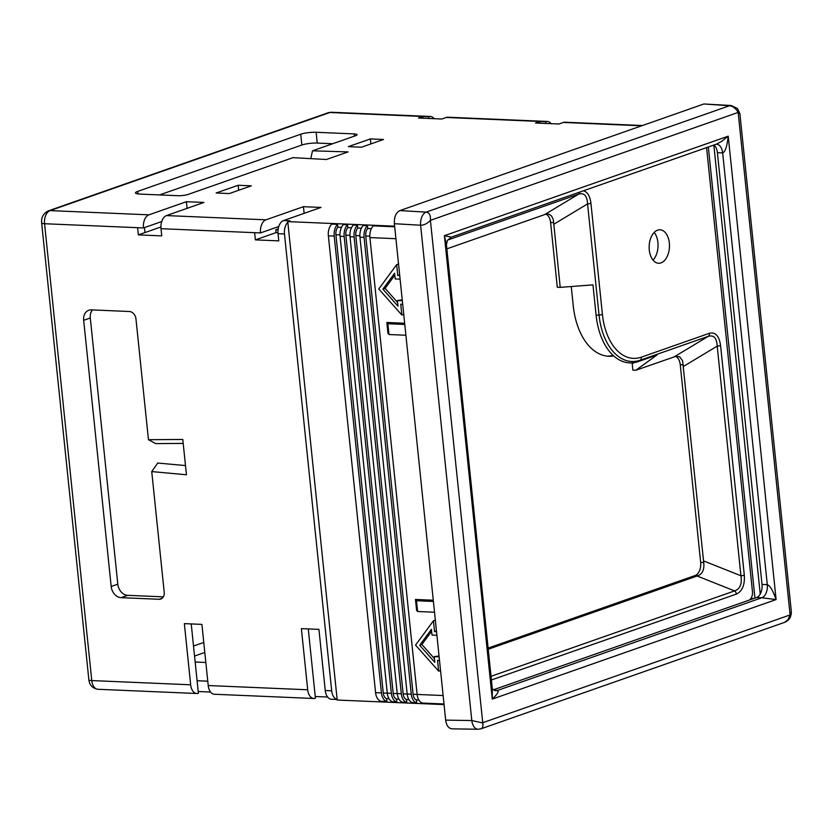 <?xml version="1.0" encoding="UTF-8"?>
<svg xmlns="http://www.w3.org/2000/svg" width="833" height="833" viewBox="0 0 833 833"><rect width="100%" height="100%" fill="white"/><g stroke="black" fill="none" stroke-linecap="round" stroke-linejoin="round"><path stroke-width="1.25" d="M310.751 158.634L312.5 150.815L348.069 151.918L326.442 159.499L292.966 157.656L188.164 194.412A7.362 1.374 174.1 0 1 177.908 195.703L139.871 194.079A11.048 2.062 174.1 0 1 135.498 192.902A11.048 2.062 174.1 0 1 137.705 191.392L300.744 134.228A11.048 2.062 174.1 0 1 316.124 132.28L317.238 143.068A11.048 2.062 174.1 0 0 301.858 145.015L159.53 194.922M194.547 656.04L204.803 652.447M203.773 642.451L193.516 646.044M163.351 596.855L127.688 595.335A11.048 8.538 70.7 0 1 117.797 584.172L90.287 317.977A11.048 8.538 70.7 0 1 92.494 309.928M151.741 471.582L164.216 592.336A7.362 5.696 70.7 0 1 160.8 599.031A7.362 5.696 70.7 0 1 159.113 599.281L121.077 597.657A11.048 8.538 70.7 0 1 111.185 586.494L83.675 320.299A11.048 8.538 70.7 0 1 88.798 310.251A11.048 8.538 70.7 0 1 91.338 309.876L129.375 311.5A7.362 5.696 70.7 0 1 135.966 318.945L148.451 439.699L182.791 439.46L186.446 474.768L151.741 471.582L157.708 463.033L185.488 465.585M613.067 355.358A64.058 38.818 -87.6 0 1 607.382 356.149M613.734 355.962A64.058 38.818 -87.6 0 1 608.84 356.264A64.058 38.818 -87.6 0 1 573.239 305.701L571.251 286.531M560.224 287.375L557.298 287.25L550.603 222.494L553.653 222.63L560.224 287.375L592.961 284.865L596.105 315.259A60.351 36.569 -87.6 0 0 638.317 361.564L656.935 355.045L635.787 370.269L676.104 356.232L679.655 356.847L682.612 360.793L703.718 562.525C704.468 569.21 702.635 573.583 698.221 575.634L488.232 649.219M545.979 214.143A11.048 6.695 -87.6 0 1 550.603 222.494M635.787 370.269L632.861 370.144L632.216 363.927L633.986 362.657M488.117 648.105L695.18 575.499L698.221 575.634M675.615 356.347A11.048 6.695 -87.6 0 1 680.249 364.708L700.668 562.39A11.048 6.695 -87.6 0 1 695.18 575.499M445.665 720.118L471.801 720.545A11.048 6.581 90.9 0 0 478.08 729.26L451.913 728.833C448.539 728.406 446.457 725.501 445.665 720.118L394.373 223.702C394.092 217.017 395.925 212.644 399.861 210.593L703.906 103.979L731.197 105.52A11.048 6.799 94 0 0 729.469 105.76C732.915 106.145 735.81 108.363 738.163 112.424L790.101 614.931L787.914 619.835L784.571 622.366L481.016 728.802L482.536 727.605L483.005 725.251L430.401 220.339C427.36 223.546 424.101 225.181 420.613 225.233A11.048 6.508 -86.6 0 1 426.111 212.123L399.861 210.593M478.08 729.26L481.016 728.802M394.373 223.702L420.613 225.233L471.801 720.545L482.328 722.846L790.101 614.931L791.34 611.703C791.34 616.961 789.08 620.512 784.571 622.366M731.197 105.52L737.528 108.582L739.871 113.632L738.163 112.424L430.401 220.339C430.807 215.31 429.38 212.571 426.111 212.123L729.469 105.76L703.906 103.979M446.436 244.746L492.303 688.631L492.282 699.095L444.395 235.687L451.267 237.134L716.734 144.047L721.763 141.287L728.219 136.175C727.084 146.41 725.241 151.991 722.669 152.908L767.287 584.651C770.056 585.651 772.993 590.628 776.106 599.573L492.282 699.095C497.593 693.972 499.29 691.098 497.353 690.484L761.789 597.761L776.106 599.573L728.219 136.175L444.395 235.687L446.436 244.746L447.363 240.539L451.267 237.134M493.428 689.797L756.531 597.542A11.048 6.695 92.4 0 0 762.018 584.433L717.4 152.678A11.048 6.695 92.4 0 0 713.933 145.025M660.996 262.884A16.754 10.152 92.4 0 0 669.461 244.964A16.754 10.152 92.4 0 0 660.017 229.783A16.754 10.152 92.4 0 0 649.167 246.079A16.754 10.152 92.4 0 0 658.591 263.249A16.754 10.152 92.4 0 0 660.996 262.884M653.01 260.104A16.754 10.152 92.4 0 0 654.186 232.438M749.054 600.156A7.362 4.457 92.4 0 0 752.449 591.524L706.571 147.608M579.768 192.069A3.686 2.843 70.7 0 1 578.643 194.12C584.162 192.558 587.13 195.817 587.557 203.908L599.042 315.041A58.862 35.673 92.4 0 0 640.213 360.2L708.279 336.334C713.798 334.762 716.776 338.031 717.203 346.122L740.933 575.77C742.193 583.975 740.068 589.025 734.581 590.909L491.033 676.313M583.444 190.788C587.536 191.934 590.035 196.109 590.93 203.304A3.686 0.687 174.1 0 1 587.557 203.908L553.706 224.296M590.93 203.304L602.415 314.437A55.676 33.736 92.4 0 0 641.358 357.149L709.424 333.283A3.686 2.843 70.7 0 1 708.279 336.334L674.418 356.722M709.424 333.283C715.453 331.846 719.16 335.918 720.566 345.518A3.686 0.687 174.1 0 1 717.203 346.122L683.341 366.51M720.566 345.518L744.306 575.166A3.686 0.687 174.1 0 1 740.933 575.77L703.427 560.848M744.306 575.166C744.91 585.037 742.265 591.347 736.372 594.085A3.686 2.843 -109.3 0 0 734.581 590.909L697.086 575.988M446.852 248.848L545.927 214.154L548.916 214.123L551.488 215.955L553.227 219.35L553.653 222.63M353.369 225.025L357.472 225.202A11.048 6.695 92.4 0 0 354.108 236.916L350.016 236.739A11.048 6.695 -87.6 0 1 353.369 225.025M398.976 699.21L396.539 699.106A7.362 4.457 -87.6 0 1 393.207 693.441L345.851 235.156A7.362 4.457 -87.6 0 1 347.819 227.638L351.453 227.794M343.425 224.598L347.517 224.775A11.048 6.695 92.4 0 0 344.164 236.489L340.072 236.322A11.048 6.695 -87.6 0 1 343.425 224.598M347.517 224.775L347.819 227.638M391.375 693.337A11.048 6.695 92.4 0 0 396.831 701.969L392.739 701.792A11.048 6.695 -87.6 0 1 387.283 693.16L391.375 693.337L344.164 236.489M396.539 699.106L396.831 701.969M402.683 702.219A11.048 6.695 -87.6 0 1 397.226 693.587L401.319 693.764A11.048 6.695 92.4 0 0 406.785 702.396L402.683 702.219M350.016 236.739L397.226 693.587M389.021 698.783L386.585 698.679A7.362 4.457 -87.6 0 1 383.263 693.014L335.907 234.729A7.362 4.457 -87.6 0 1 337.865 227.211L341.509 227.367M340.072 236.322L387.283 693.16M331.721 224.098L337.573 224.348A11.048 6.695 92.4 0 0 334.22 236.072L328.369 235.822A11.048 6.695 -87.6 0 1 331.721 224.098M337.573 224.348L337.865 227.211M381.431 692.91A11.048 6.695 92.4 0 0 386.887 701.542L381.035 701.292A11.048 6.695 -87.6 0 1 375.579 692.671L381.431 692.91L334.22 236.072M386.585 698.679L386.887 701.542M408.92 699.637L406.483 699.533A7.362 4.457 -87.6 0 1 403.162 693.868L355.806 235.583A7.362 4.457 -87.6 0 1 357.763 228.055L361.397 228.211M328.369 235.822L375.579 692.671M416.729 702.813L412.637 702.646A11.048 6.695 -87.6 0 1 407.17 694.014L411.273 694.191A11.048 6.695 92.4 0 0 416.729 702.813L416.438 699.959A7.362 4.457 -87.6 0 1 413.106 694.285L365.749 235.999A7.362 4.457 -87.6 0 1 367.707 228.481L371.351 228.638M418.864 700.064L416.438 699.959M367.415 225.618A11.048 6.695 92.4 0 0 364.063 237.343L359.96 237.166A11.048 6.695 -87.6 0 1 363.323 225.451L367.415 225.618L367.707 228.481M411.273 694.191L364.063 237.343M359.96 237.166L407.17 694.014M395.914 238.696L369.914 237.592L417.125 694.441L413.106 694.285M404.651 323.235L386.835 322.475L387.959 333.262L388.969 334.522L405.9 335.241M433.275 600.218L415.459 599.458L416.583 610.256L417.593 611.505L434.524 612.224M401.319 693.764L354.108 236.916M402.235 299.849L397.435 300.515L398.028 306.221L382.899 289.145L394.613 273.224L395.206 278.93L400.1 279.138M397.643 302.525L385.106 288.374L394.811 275.171M434.441 658.653L421.904 644.503L431.619 631.299M439.043 655.977L434.232 656.633L434.826 662.339L419.707 645.273L431.411 629.352L432.004 635.058L436.898 635.267M369.914 237.592A11.048 6.695 -87.6 0 1 373.267 225.868L394.686 226.784M357.472 225.202L357.763 228.055M406.483 699.533L406.785 702.396M443.999 703.979L422.581 703.062A11.048 6.695 -87.6 0 1 417.125 694.441L443.125 695.545M386.835 322.475L387.855 323.735L388.969 334.522M415.459 599.458L416.479 600.718L417.593 611.505M404.786 324.454L387.855 323.735M433.399 601.436L416.479 600.718M403.734 314.364L401.85 315.03L400.735 304.232L402.703 304.316M398.538 263.999L396.643 264.665L378.765 288.978L401.85 315.03M399.653 274.796L397.757 275.452L396.643 264.665M399.725 275.546L397.757 275.452M402.329 300.723L397.435 300.515M436.534 631.664L434.555 631.581L433.441 620.793L415.563 645.096L438.647 671.148L437.533 660.361L439.501 660.444M439.126 656.841L434.232 656.633M385.106 288.374L382.899 289.145M440.542 670.492L438.647 671.148M435.336 620.127L433.441 620.793M436.45 630.914L434.555 631.581M421.904 644.503L419.707 645.273M394.623 226.17L287.77 221.609L287.833 222.234A11.048 6.695 92.4 0 0 284.48 233.948L331.69 690.796A11.048 6.695 92.4 0 0 337.146 699.428L287.833 222.234M444.062 704.593L337.209 700.043L337.146 699.428M41.65 222.932A7.362 1.374 -5.9 0 0 44.566 223.723A11.048 6.695 -87.6 0 1 50.063 210.614A7.362 5.696 70.7 0 0 48.366 210.864C43.399 213.363 41.161 217.392 41.65 222.932L88.86 679.78A7.362 1.374 -5.9 0 0 91.776 680.571L190.663 684.788A11.048 6.695 92.4 0 0 196.807 693.504A11.048 6.695 92.4 0 0 198.389 693.264L191.226 623.927M190.663 684.788L184.353 623.636L201.898 624.386L208.219 685.538L307.7 689.776L301.379 628.623L318.935 629.373L325.255 690.526L331.69 690.796M88.86 679.78C89.537 685.205 92.557 688.37 97.919 689.287A11.048 6.695 -87.6 0 1 91.776 680.571L44.566 223.723L137.601 227.69L138.351 234.885L161.758 235.885L161.008 228.69A11.048 6.695 -87.6 0 1 166.506 215.58L265.987 219.818L303.441 206.688L320.997 207.427L283.532 220.568A11.048 6.695 -87.6 0 0 278.045 233.677L278.784 240.872L255.377 239.873L276.087 232.605L275.796 229.731L278.191 228.888M161.008 228.69L254.638 232.678L255.377 239.873M144.442 227.596L144.963 232.563L160.915 226.972M138.351 234.885L144.963 232.563M148.451 439.699L155.698 443.604L183.198 443.416M337.157 699.481L331.388 699.241A11.048 6.695 -87.6 0 1 325.255 690.526M278.066 229.825L275.796 229.731M276.087 232.605L277.972 232.688M370.352 138.924L348.319 146.65L361.491 147.212L383.524 139.486L370.352 138.924L370.872 143.922M551.154 123.669A11.048 6.695 92.4 0 0 547.375 121.462L447.894 117.224A11.048 6.695 -87.6 0 0 446.311 117.463L441.906 119.015L418.499 118.015L422.904 116.474L428.756 116.714L428.943 118.463M307.7 689.776A11.048 6.695 92.4 0 0 313.843 698.491L214.362 694.253A11.048 6.695 -87.6 0 1 208.219 685.538M166.506 215.58L203.96 202.44L186.405 201.701L187.092 208.354M229.294 193.558L251.327 185.832L238.165 185.27L216.132 192.996L229.294 193.558M332.69 143.734L317.238 143.068M137.601 227.69L143.453 227.94L161.737 221.526M315.238 696.503L327.608 697.034M198.212 691.515L210.572 692.046M312.5 150.815L355.608 135.696A7.362 1.374 174.1 0 0 357.076 134.686A7.362 1.374 174.1 0 0 354.16 133.905L316.124 132.28M207.771 681.186L197.098 680.728M205.845 662.474L195.161 662.016M423.091 118.213L422.904 116.474L329.868 112.507A11.048 6.695 -87.6 0 1 331.451 112.257L328.171 112.747A7.362 5.696 70.7 0 1 329.868 112.507L50.063 210.614L148.951 214.831L186.405 201.701M283.532 220.568L289.978 220.839L287.77 221.609M642.482 125.523L564.93 122.212A11.048 6.695 -87.6 0 0 563.347 122.451L558.933 124.002L535.525 123.003L539.94 121.462L540.117 123.201M434.128 118.682A11.048 6.695 92.4 0 0 430.338 116.474A11.048 6.695 92.4 0 0 428.756 116.714M446.311 117.463L545.792 121.701L545.969 123.451M547.375 121.462A11.048 6.695 92.4 0 0 545.792 121.701M303.441 206.688L304.128 213.342M254.638 232.678L260.49 232.928L278.763 226.514M265.987 219.818A11.048 6.695 92.4 0 0 260.49 232.928M148.951 214.831A11.048 6.695 92.4 0 0 143.453 227.94M238.165 185.27L238.675 190.268M313.843 698.491A11.048 6.695 92.4 0 0 315.426 698.252L308.262 628.915M713.839 145.057L760.237 594.044M754.948 598.094L708.331 146.993M753.553 598.583L750.929 598.469M137.705 191.392L137.966 193.922M300.744 134.228L301.858 145.015M111.185 586.494L117.797 584.172M121.077 597.657L127.688 595.335M83.675 320.299L90.287 317.977M762.018 584.433L767.287 584.651A11.048 6.695 92.4 0 1 761.789 597.761L756.531 597.542M716.338 144.182A11.048 6.695 -87.6 0 1 716.526 144.192A11.048 6.695 -87.6 0 1 722.669 152.908L717.4 152.678M492.251 688.308C492.241 689.047 493.417 689.849 495.77 690.724L495.77 690.724A11.048 6.695 92.4 0 0 497.353 690.484L494.344 690.359M447.665 240.05L578.643 194.12L544.782 214.508M602.415 314.437A3.686 0.687 174.1 0 1 599.042 315.041L596.105 315.259M641.358 357.149A3.686 2.843 70.7 0 1 640.213 360.2L638.317 361.564M736.372 594.085L491.408 679.978M700.668 562.39L703.718 562.525M680.249 364.708L683.289 364.844M345.851 235.156L349.922 235.333M397.226 693.608L393.207 693.441M335.907 234.729L339.979 234.906M407.181 694.035L403.162 693.868M355.806 235.583L359.877 235.749M387.283 693.191L383.263 693.014M365.749 235.999L369.821 236.176M278.045 233.677L284.48 233.948M354.16 133.905L354.389 136.123M563.347 122.451L641.702 125.793M159.113 599.281L162.279 598.167M48.366 210.864L328.171 112.747M739.871 113.632L791.34 611.703M97.919 689.287L196.807 693.504M331.451 112.257L430.338 116.474"/></g></svg>
